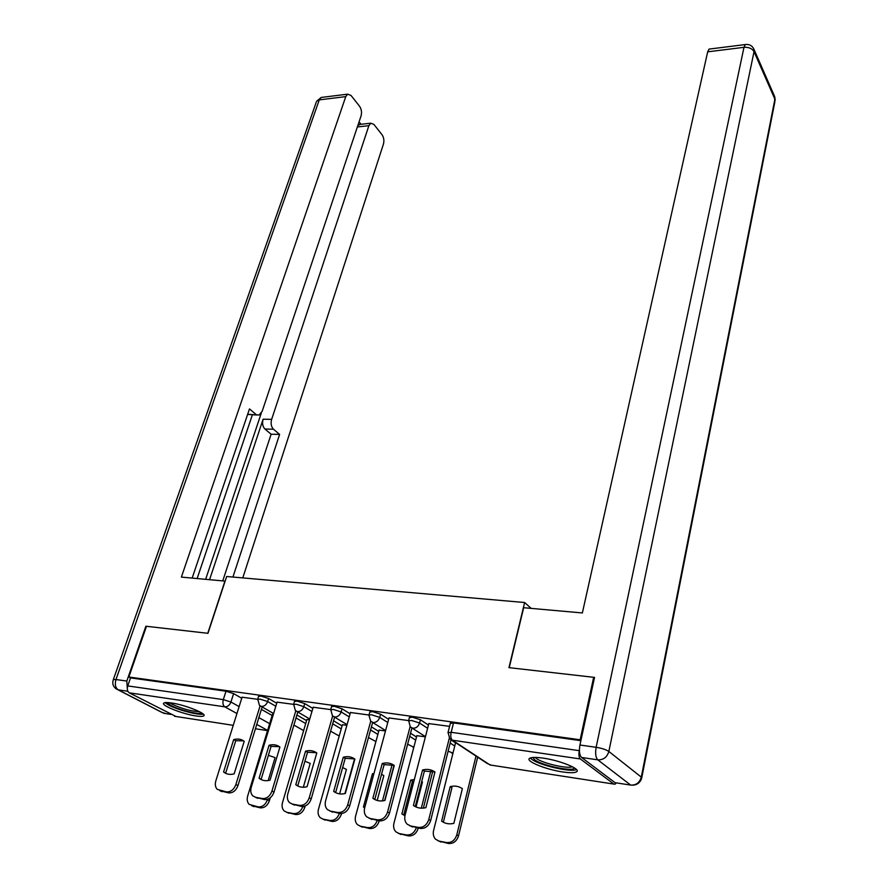 <?xml version="1.0" encoding="UTF-8"?>
<svg xmlns="http://www.w3.org/2000/svg" width="888" height="888" viewBox="0 0 888 888"><rect width="100%" height="100%" fill="white"/><g stroke="black" fill="none" stroke-linecap="round" stroke-linejoin="round"><path stroke-width="1.33" d="M276.734 703.252L268.598 698.523L260.917 696.07L258.563 696.436M312.842 708.424L304.728 703.574L296.958 701.098L294.461 701.487M350.127 713.785L342.035 708.802L334.177 706.282L331.524 706.704M388.644 719.324L380.575 714.196L372.638 711.643L369.808 712.098M428.46 725.063L420.435 719.78L412.398 717.182L409.39 717.671M562.559 771.927C569.841 772.993 574.503 772.971 576.534 771.839C581.629 769.297 560.417 760.505 543.256 758.141C536.119 757.131 531.59 757.187 529.67 758.297C524.741 760.927 545.643 769.519 562.559 771.927M195.982 715.95C200.055 716.549 202.608 716.549 203.663 715.928C207.936 714.03 185.104 704.795 171.362 702.952C167.399 702.375 164.924 702.397 163.914 703.007C159.829 705.005 182.406 714.063 195.982 715.95M175.946 716.483L129.282 692.84C127.373 691.475 126.862 689.166 127.75 685.913L130.525 677.888L226.007 691.208L233.6 693.617L241.747 698.245M261.383 709.379L272.128 715.484M593.661 677.3L508.957 667.643L524.63 602.519L226.662 576.501L207.97 633.311L146.476 626.295L128.86 677.011L580.153 739.782L593.661 677.3L594.416 677.977M130.525 677.888L128.86 677.011M579.409 749.983L579.265 750.66C578.576 754.667 578.943 757.442 580.364 758.963L613.919 784.093L615.095 784.193L616.283 782.872M580.941 740.392L580.153 739.782M449.572 726.362L428.837 723.576M408.569 720.579L389.011 717.948M425.408 736.818L416.849 735.686M368.953 714.995L350.483 712.509M385.492 730.957L379.043 730.125M330.625 709.59L313.187 707.248M346.875 725.296L342.402 724.741M293.54 704.351L277.067 702.142M309.512 719.802L306.882 719.524M296.892 714.984L306.571 720.612M333.555 720.812L342.069 725.907M371.417 726.884L378.699 731.368M410.534 733.233L416.505 737.029M450.982 739.87L455.533 742.879M531.168 608.38L524.63 602.519M257.62 699.289L242.069 697.202M273.326 714.496L272.438 714.463M580.885 740.67L453.524 722.921L450.316 723.443M424.397 771.095L434.965 771.994L425.896 807.658C421.234 808.802 417.071 808.069 413.408 805.46L415.295 806.504L424.397 771.095L422.544 769.985L413.408 805.46M451.004 739.76L430.669 820.501C428.738 826.106 425.263 828.759 420.257 828.426L409.701 825.74M422.544 769.985C427.139 768.797 431.279 769.463 434.965 771.983M428.871 723.443L405.095 815.173C404.273 818.78 404.939 821.755 407.07 824.097L410.622 825.984L418.359 827.416C423.376 827.738 426.851 825.085 428.793 819.469L430.669 820.501M449.273 738.328L428.793 819.469M450.194 786.635L441.614 821.145C445.21 823.709 449.295 824.441 453.846 823.354L462.359 788.655C458.73 786.18 454.678 785.503 450.194 786.635L451.937 787.678L443.378 822.122L444.011 822.566M455.6 742.645L433.577 830.569C432.811 834.065 433.488 836.962 435.597 839.26L439.094 841.114L446.664 842.546C451.581 842.89 454.956 840.326 456.787 834.864L476.001 756.077M477.677 757.175L458.541 835.83C456.71 841.28 453.346 843.833 448.44 843.489L438.139 840.858M443.378 822.122L441.614 821.145M382.24 763.502C386.702 762.326 390.698 762.97 394.239 765.434L384.937 800.432C380.397 801.575 376.379 800.865 372.86 798.312L382.24 763.502L384.138 764.612L394.117 765.334M384.138 764.612L374.803 799.355L372.86 798.312M411.91 727.994L389.499 813.031C387.545 818.547 384.149 821.145 379.287 820.834L369.153 818.259M389.044 717.826L364.668 807.858C363.814 811.466 364.446 814.418 366.555 816.705L369.874 818.436L377.345 819.824C382.195 820.124 385.603 817.526 387.568 812.009L389.499 813.031M410.101 726.717L387.568 812.009M343.256 757.231C347.608 756.065 351.47 756.687 354.867 759.096L345.343 793.461C340.925 794.582 337.04 793.894 333.677 791.397L343.256 757.231L345.21 758.33L354.578 758.896M345.21 758.33L335.664 792.44L333.677 791.397M372.627 722.466L349.706 805.827C347.741 811.232 344.4 813.785 339.704 813.497L329.936 811.022M350.516 712.387L325.596 800.787C324.697 804.395 325.297 807.314 327.394 809.556L330.48 811.144L337.706 812.487C342.413 812.775 345.754 810.211 347.73 804.794L349.706 805.827M368.92 715.273L370.729 721.289L347.73 804.794M581.607 757.486L615.095 782.694L630.702 785.092L597.768 759.839L581.607 757.486C579.464 755.2 578.909 751.037 579.942 745.021L594.538 677.4L509.235 667.676L523.665 607.714L582.361 612.953L707.681 51.826L709.057 49.095L709.967 48.984M616.627 782.927L615.095 782.694M225.141 581.118L181.374 577.1L345.765 96.614L319.258 99.889L115.984 679.531L126.818 681.063L145.876 626.229L207.759 633.288L224.964 580.996M209.59 579.62L263.114 419.214L271.65 419.347L368.875 125.685L357.365 126.951M271.65 419.347C270.585 423.498 271.184 426.784 273.46 429.204L264.935 429.037C262.659 426.617 262.049 423.343 263.114 419.214M232.934 577.045L279.609 434.41L273.46 429.204M242.779 577.91L383.461 144.034C384.315 140.57 383.838 137.451 382.018 134.698L373.892 124.42L370.762 123.199L368.875 125.685M247.674 414.252L259.074 415.04L262.182 411.255L361.072 115.873C361.971 112.343 361.471 109.146 359.562 106.26L351.038 95.471L347.652 94.161L345.765 96.614M361.016 124.287L359.074 121.856M255.922 414.363L249.484 408.913L192.163 578.066M126.818 681.063L127.395 689.843M205.65 579.276L261.272 413.175M252.336 414.94L197.147 578.51M357.864 125.474L360.206 124.376M256.987 415.007L247.608 414.463M222.777 580.808L271.118 434.221L264.935 429.037M271.118 434.221L279.609 434.41M574.381 767.887C573.948 772.172 542.324 765.711 534.687 759.828L532.844 757.486M535.164 757.42L536.419 758.507C542.679 763.325 567.876 769.108 572.316 766.71M530.28 757.986L531.912 759.418C539.76 765.4 571.117 772.571 576.479 769.552M201.72 712.964C199.8 715.073 179.154 710.012 170.685 705.383L167.011 702.53M169.697 702.73L172.128 704.251C182.218 708.824 191.309 711.299 199.412 711.654M164.99 702.641L168.653 705.072C177.522 709.889 198.524 715.395 203.297 714.152M414.33 779.542L410.689 780.086L401.864 813.963L404.972 815.695M416.039 806.992L422.455 782.039L421.711 781.54M416.883 735.575L393.95 823.22C393.14 826.728 393.795 829.603 395.893 831.845L399.145 833.555L406.471 834.942C411.1 835.286 414.374 832.866 416.317 827.694M421.301 808.191L430.869 770.695M410.689 780.086L412.476 781.129L403.696 814.94L404.462 815.484M432.789 771.128L423.365 808.124M418.281 828.06L418.204 828.349C416.35 833.699 413.053 836.219 408.302 835.885L398.39 833.366M403.696 814.94L401.864 813.963M374.003 773.393L372.438 773.737L363.414 807.014L364.668 807.858M377.178 800.454L383.827 775.635L381.54 774.292M379.065 730.025L355.6 816.116C354.756 819.635 355.378 822.477 357.464 824.675L360.506 826.24L367.588 827.583C372.072 827.916 375.291 825.54 377.234 820.457M382.451 800.898L392.13 764.579M394.017 765.301L384.659 800.51M379.254 820.823L379.187 821.111C377.311 826.373 374.07 828.837 369.475 828.537L359.918 826.106M373.715 774.458L372.438 773.737M364.713 807.692L363.414 807.014M305.55 751.17C309.779 750.016 313.519 750.615 316.783 752.969L307.059 786.713C302.764 787.823 299.001 787.157 295.771 784.715L305.55 751.17L307.537 752.269L316.372 752.68M307.537 752.269L297.802 785.758L295.771 784.715M334.598 717.149L311.233 798.856C309.246 804.162 305.983 806.67 301.432 806.404L292.008 804.017M313.22 707.125L287.801 793.95C286.868 797.546 287.446 800.443 289.51 802.63L292.396 804.095L299.378 805.394C303.94 805.66 307.215 803.14 309.213 797.824L311.233 798.856M332.645 716.05L309.213 797.824M269.042 745.298C273.16 744.155 276.79 744.743 279.909 747.041L270.019 780.175C265.834 781.285 262.182 780.641 259.085 778.254L269.042 745.298L271.073 746.386L279.409 746.675M271.073 746.386L261.161 779.287L259.085 778.254M297.791 711.987L274.015 792.107C272.017 797.313 268.809 799.799 264.391 799.533L255.3 797.224M277.1 702.031L251.226 787.334C250.261 790.919 250.805 793.783 252.847 795.914L255.544 797.28L262.304 798.534C266.733 798.789 269.941 796.303 271.95 791.086L274.015 792.107M295.782 710.922L271.95 791.086M233.677 739.604C237.707 738.483 241.214 739.049 244.211 741.302L234.155 773.859C230.07 774.958 226.551 774.336 223.576 771.994L233.677 739.604L235.753 740.692L243.634 740.881M235.753 740.692L225.685 773.026L223.576 771.994M262.127 706.97L237.984 785.569C235.975 790.697 232.834 793.139 228.549 792.895L219.758 790.653M242.102 697.102L215.817 780.929C214.818 784.504 215.329 787.334 217.349 789.41L226.418 791.885C230.714 792.129 233.866 789.687 235.875 784.559L237.984 785.569M260.073 705.938L235.875 784.559M339.616 793.872L346.431 769.43L342.635 767.532M342.435 724.641L318.47 809.245C317.604 812.753 318.193 815.573 320.246 817.715L323.099 819.169L329.959 820.468C334.299 820.778 337.451 818.436 339.416 813.441M344.933 793.561L354.545 758.874M341.558 813.563L341.414 814.107C339.527 819.269 336.352 821.711 331.879 821.411L322.666 819.069M303.308 787.245L310.201 763.414L304.939 761.227M306.915 719.424L282.506 802.586C281.607 806.082 282.162 808.879 284.193 810.966L286.868 812.32L293.517 813.575C297.791 813.852 300.91 811.499 302.841 806.493M305.228 805.949L304.828 807.325C302.93 812.398 299.811 814.796 295.482 814.518L286.569 812.254M268.198 780.574L275.08 757.597L268.376 755.333M272.472 714.374L247.652 796.125C246.72 799.622 247.253 802.386 249.262 804.428L258.197 806.892C262.415 807.148 265.479 804.783 267.399 799.788L267.554 799.289M270.263 797.779L269.386 800.743C267.477 805.738 264.413 808.102 260.206 807.836L251.582 805.638M257.62 699.455L259.984 699.1L267.665 701.553L275.813 706.26M268.598 698.523L267.665 701.553C266.367 704.861 264.28 706.482 261.416 706.426L259.485 705.461L257.72 699.156L258.663 696.137M293.528 704.55L296.037 704.184L303.807 706.659L311.943 711.499M304.728 703.574L303.807 706.659C302.519 710.034 300.399 711.677 297.447 711.61L295.382 710.578L293.639 704.24L294.561 701.165M330.614 709.823L333.278 709.423L341.136 711.943L349.239 716.905M342.035 708.802L341.136 711.943C339.849 715.373 337.695 717.049 334.654 716.971L332.445 715.85L330.725 709.49L331.624 706.36M369.919 711.721L369.031 714.918L371.75 714.84L379.709 717.393L387.779 722.499M380.575 714.196L379.709 717.393C378.432 720.89 376.223 722.588 373.093 722.51L370.729 721.289M408.513 720.901L411.533 720.446L419.58 723.032L427.616 728.293M420.435 719.78L419.58 723.032C418.315 726.584 416.072 728.315 412.831 728.227L410.312 726.917L408.635 720.523L409.49 717.271M233.6 693.617L230.936 702.031L239.116 706.604M258.852 717.615L269.652 723.642M267.599 730.402L256.765 724.43M236.952 713.53L224.797 706.837L129.282 692.84M174.559 716.272L233.244 725.33M255.433 728.759L267.532 730.624M580.364 758.963L452.414 740.204L490.021 764.968L613.919 784.093M296.015 717.948L305.705 723.554M332.689 723.82L341.225 728.893M370.574 729.947L377.866 734.409M409.712 736.341L415.695 740.115M450.183 743.034L454.745 746.02M448.118 751.204L452.991 753.057M407.636 744.211L413.83 747.241M368.476 737.551L375.924 741.558M330.591 731.179L339.205 736.019M293.906 725.085L303.629 730.602M447.941 732.755L451.16 732.289L579.265 750.66M453.524 722.921L451.16 732.289C450.405 736.085 450.815 738.727 452.414 740.204L449.728 738.783L448.063 732.356L450.427 723.01M226.007 691.208L223.321 699.622L230.936 702.031C229.615 705.294 227.572 706.904 224.797 706.837C222.955 705.438 222.466 703.03 223.321 699.622L127.75 685.913M491.175 765.145L487.401 763.58L451.581 740.004M410.622 825.984L412.531 826.994M418.359 827.416L420.257 828.426M458.541 835.83L456.787 834.864M448.44 843.489L446.664 842.546M440.881 842.057L439.094 841.114M369.874 818.436L371.828 819.446M377.345 819.824L379.287 820.834M330.48 811.144L332.489 812.154M337.706 812.487L339.704 813.497M579.942 745.021L596.137 747.308L743.978 47.33C748.806 47.075 752.158 48.507 754.034 51.637L608.846 751.459L641.291 777.122L774.902 99.19L754.034 51.637L753.679 48.685C751.892 45.432 749.095 44.056 745.298 44.578L743.978 47.33L707.681 51.826M746.131 44.456L709.057 49.095M753.901 49.184L774.536 96.281L774.836 101.965L641.78 777.644M596.137 747.308C595.127 753.368 595.67 757.542 597.768 759.839C603.385 760.05 607.081 757.264 608.846 751.459C606.104 749.65 601.864 748.262 596.137 747.308M632.434 785.225C637.062 784.992 640.137 782.694 641.647 778.332L641.291 777.122C639.638 782.683 636.108 785.336 630.702 785.092M127.85 691.264L118.293 689.876L163.747 713.286L170.929 714.396M347.652 94.161L321.179 97.458L316.583 101.265L319.258 99.889L321.179 97.458L322.444 97.303M113.22 679.919L113.342 679.586C112.088 683.372 112.998 686.446 116.062 688.811L118.293 689.876C115.418 687.834 114.641 684.393 115.984 679.531L113.342 679.586L316.261 102.175M165.845 713.608L161.538 712.243L118.015 689.821M418.204 828.349L417.338 827.882M408.302 835.885L406.471 834.942M400.988 834.498L399.145 833.555M379.187 821.111L378.288 820.645M369.475 828.537L367.588 827.583M362.393 827.194L360.506 826.24M292.396 804.095L294.45 805.105M299.378 805.394L301.432 806.404M255.544 797.28L257.642 798.29M262.304 798.534L264.391 799.533M219.88 790.675L222.011 791.685M226.418 791.885L228.549 792.895M341.414 814.107L340.382 813.586M331.879 821.411L329.959 820.468M325.03 820.112L323.099 819.169M304.828 807.325L303.119 806.471M295.482 814.518L293.517 813.575M288.833 813.264L286.868 812.32M269.386 800.743L267.399 799.788M260.206 807.836L258.197 806.892M253.768 806.615L251.759 805.671M451.737 753.102L452.947 753.202M425.452 736.64L412.076 728.049M413.042 747.23L413.808 747.33M385.603 730.535L372.449 722.366M347.064 724.652L334.11 716.849M309.746 718.991L296.981 711.521M273.615 713.519L261.028 706.349M775.191 100.377L774.791 96.903M370.762 123.199L359.007 124.509"/></g></svg>
